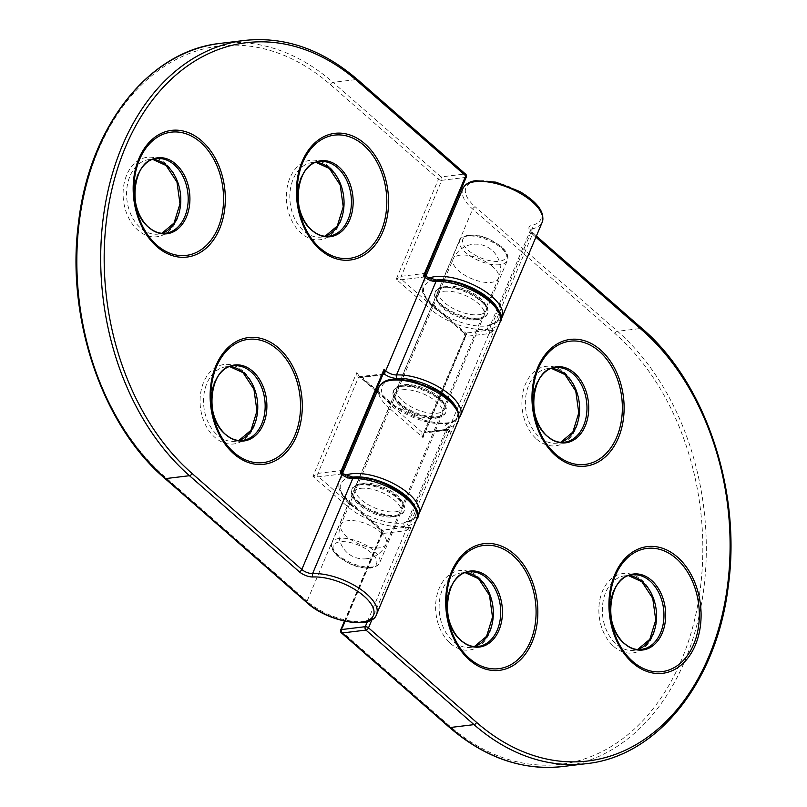 <?xml version="1.0" encoding="UTF-8"?>
<svg xmlns="http://www.w3.org/2000/svg" width="807" height="807" viewBox="0 0 807 807"><rect width="100%" height="100%" fill="white"/><g stroke="black" fill="none" stroke-linecap="round" stroke-linejoin="round"><path stroke-width="0.61" stroke-dasharray="4.04 3.03" d="M341.734 471.56L341.875 470.491A2.461 1.069 22.9 0 1 341.795 470.501L317.938 473.396L312.955 476.332L318.634 476.806L342.491 473.901A4.923 2.149 -157.1 0 0 342.642 473.88L342.118 473.427M382.871 374.539L360.689 377.232L359.488 376.647L356.744 372.683C356.744 375.951 357.259 377.696 358.278 377.918L382.125 375.013A2.461 1.069 -157.1 0 0 382.205 375.003L383.386 373.934A2.461 1.765 -96.9 0 1 383.416 373.934M424.996 274.471L425.128 273.402A2.461 1.826 -99.4 0 0 425.894 276.791A11.086 4.822 -157.1 0 0 438.241 280.826A40.632 17.683 22.9 0 1 490.404 301.152A40.632 17.683 22.9 0 1 486.752 325.937A40.632 17.683 22.9 0 1 432.986 306.912L401.886 279.706A2.461 1.765 -96.9 0 1 401.2 276.307L441.742 180.314L465.599 177.419L425.047 273.412L401.2 276.307L396.217 279.242L401.886 279.706L425.743 276.811A4.923 2.149 -157.1 0 0 425.894 276.791L425.37 276.327M376.566 614.369A43.094 18.753 22.9 0 1 347.978 620.533A43.094 18.753 22.9 0 1 307.043 601.225L347.161 506.251A2.461 1.342 -48.8 0 1 349.734 504.002A40.632 17.683 22.9 0 0 403.5 523.037A40.632 17.683 22.9 0 0 407.142 498.242A40.632 17.683 22.9 0 0 354.979 477.926A11.086 4.822 -157.1 0 1 342.642 473.88A2.461 1.826 -99.4 0 1 341.875 470.491M382.205 375.003A2.461 1.826 -99.4 0 1 383.093 374.034M465.205 336.499L466.779 333.987L464.509 333.099A2.461 1.765 -96.9 0 1 465.205 336.499L424.875 431.987A2.461 1.765 -96.9 0 1 423.625 433.066L447.471 430.171A2.461 1.765 -96.9 0 0 448.722 429.082A2.461 1.069 22.9 0 1 448.803 429.072L450.074 431.372L450.256 434.317L447.673 430.413L446.463 429.748A4.923 2.149 -157.1 0 0 446.311 429.768L422.454 432.663C421.567 433.097 421.748 434.751 422.999 437.636L423.806 433.218L424.875 431.987L448.722 429.082L489.062 333.604L465.205 336.499L464.207 333.301L488.366 330.194A4.923 2.149 22.9 0 1 488.528 330.184L494.045 330.668L489.133 333.594A2.461 1.069 -157.1 0 0 489.062 333.604A2.461 1.765 -96.9 0 0 488.366 330.194M415.413 507.754A40.632 17.683 -157.1 0 1 406.486 521.584A11.086 4.822 22.9 0 0 405.265 527.274L410.783 527.758L405.881 530.683A2.461 1.069 -157.1 0 0 405.8 530.693L381.953 533.588L380.954 530.391L405.114 527.294A4.923 2.149 22.9 0 1 405.265 527.274A2.461 1.705 -94.7 0 1 405.881 530.683M462.815 188.697A43.094 18.753 -157.1 0 0 472.69 209.084L614.954 333.543A236.411 169.541 -96.9 0 1 681.39 660.197A236.411 169.541 -96.9 0 1 449.307 725.685L341.25 631.155L383.527 531.077L381.257 530.189A2.461 1.765 -96.9 0 1 381.953 533.588L383.527 531.077L349.32 501.147A43.094 18.753 22.9 0 1 339.434 480.76A43.094 18.753 22.9 0 1 345.547 475.293M535.878 237.208L532.459 234.212L492.341 329.175L494.045 330.668L450.256 434.317L448.551 432.834L409.078 526.275A2.461 1.342 131.2 0 1 408.332 527.425A2.461 0.807 -103 0 0 408.715 529.291M498.676 310.665A40.632 17.683 -157.1 0 1 489.748 324.495A11.086 4.822 22.9 0 0 488.528 330.184A2.461 1.705 -94.7 0 1 489.133 333.594M502.095 317.201A43.094 18.753 22.9 0 1 492.32 323.789A8.615 3.753 -157.1 0 0 490.363 325.1A8.615 3.753 -157.1 0 0 492.341 329.175A2.461 1.342 -48.8 0 1 491.584 330.335A2.461 0.807 -103 0 0 491.967 332.191M448.803 429.072A2.461 1.705 -94.7 0 1 447.532 430.161L447.532 430.161A2.461 1.705 -94.7 0 1 446.463 429.748A11.086 4.822 -157.1 0 1 447.683 424.058A40.632 17.683 22.9 0 0 445.898 397.205A40.632 17.683 22.9 0 0 392.938 379.724A40.632 17.683 22.9 0 0 391.355 405.457L422.454 432.663A2.461 1.765 -96.9 0 0 423.614 433.066A2.461 1.765 -96.9 0 1 423.614 433.066L464.842 336.075M446.311 429.768A2.461 1.765 -96.9 0 0 447.471 430.171L446.574 428.749A8.615 3.753 22.9 0 0 448.551 432.834A2.461 1.342 -48.8 0 0 448.753 431.745A2.461 0.565 151 0 0 450.074 431.372M380.642 532.216A24.624 10.723 22.9 0 1 386.291 543.868A24.624 10.723 22.9 0 1 379.159 547.892A24.624 10.723 22.9 0 1 346.566 536.362A24.624 10.723 22.9 0 1 340.917 524.701A24.624 10.723 22.9 0 1 348.059 520.686A24.624 10.723 22.9 0 1 380.642 532.216M492.805 266.703A24.624 10.723 -157.1 0 0 460.212 255.173A24.624 10.723 -157.1 0 0 453.08 259.198A24.624 10.723 -157.1 0 0 458.729 270.849A24.624 10.723 -157.1 0 0 491.312 282.379A24.624 10.723 -157.1 0 0 498.454 278.354A24.624 10.723 -157.1 0 0 492.805 266.703M229.874 366.681L226.131 366.751L233.516 365.853A37.556 26.934 83.1 0 0 211.323 393.866A37.556 26.934 83.1 0 0 224.891 434.277A37.556 26.934 83.1 0 0 242.574 440.41L235.19 441.308A37.556 26.934 -96.9 0 1 217.507 435.175A37.556 26.934 -96.9 0 1 203.929 394.764A37.556 26.934 -96.9 0 1 226.131 366.751A37.556 26.934 -96.9 0 1 229.924 366.66M242.978 371.049A40.017 28.699 83.1 0 0 203.687 382.135A40.017 28.699 83.1 0 0 214.934 437.424A40.017 28.699 83.1 0 0 254.225 426.338A40.017 28.699 83.1 0 0 242.978 371.049M152.896 159.483L149.154 159.554L156.548 158.656A37.556 26.934 83.1 0 0 134.345 186.669A37.556 26.934 83.1 0 0 147.923 227.08A37.556 26.934 83.1 0 0 165.606 233.213L158.222 234.111A37.556 26.934 -96.9 0 1 140.529 227.978A37.556 26.934 -96.9 0 1 126.961 187.567A37.556 26.934 -96.9 0 1 149.154 159.554A37.556 26.934 -96.9 0 1 152.957 159.463M166.01 163.851A40.017 28.699 83.1 0 0 126.719 174.937A40.017 28.699 83.1 0 0 137.967 230.227A40.017 28.699 83.1 0 0 177.247 219.141A40.017 28.699 83.1 0 0 166.01 163.851M316.142 162.439L312.4 162.51L319.794 161.612A37.556 26.934 83.1 0 0 297.591 189.625A37.556 26.934 83.1 0 0 311.169 230.045A37.556 26.934 83.1 0 0 328.853 236.179L321.468 237.076A37.556 26.934 -96.9 0 1 303.775 230.943A37.556 26.934 -96.9 0 1 290.207 190.523A37.556 26.934 -96.9 0 1 312.4 162.51A37.556 26.934 -96.9 0 1 316.203 162.429M329.246 166.807A40.017 28.699 83.1 0 0 289.965 177.893A40.017 28.699 83.1 0 0 301.213 233.193A40.017 28.699 83.1 0 0 340.493 222.107A40.017 28.699 83.1 0 0 329.246 166.807M443.911 291.256A25.854 11.258 22.9 0 1 471.984 298.923A25.854 11.258 22.9 0 1 484.059 315.598A25.854 11.258 22.9 0 1 476.564 319.824A25.854 11.258 22.9 0 1 448.49 312.158A25.854 11.258 22.9 0 1 436.416 295.473A25.854 11.258 22.9 0 1 443.911 291.256M478.975 319.138A28.316 12.327 -157.1 0 0 480.69 301.112A28.316 12.327 -157.1 0 0 443.214 287.857A28.316 12.327 -157.1 0 0 441.5 305.883A28.316 12.327 -157.1 0 0 478.975 319.138M437.091 413.265A25.854 11.258 -157.1 0 0 444.586 409.038A25.854 11.258 -157.1 0 0 432.512 392.363A25.854 11.258 -157.1 0 0 404.438 384.697A25.854 11.258 -157.1 0 0 396.943 388.913A25.854 11.258 -157.1 0 0 409.018 405.598A25.854 11.258 -157.1 0 0 437.091 413.265M402.017 385.383A28.316 12.327 22.9 0 1 439.492 398.638A28.316 12.327 22.9 0 1 437.777 416.664A28.316 12.327 22.9 0 1 400.312 403.399A28.316 12.327 22.9 0 1 402.017 385.383M339.515 538.39A25.854 11.258 -157.1 0 0 332.02 542.607A25.854 11.258 -157.1 0 0 344.095 559.291A25.854 11.258 -157.1 0 0 372.168 566.958A25.854 11.258 -157.1 0 0 379.663 562.731A25.854 11.258 -157.1 0 0 367.589 546.057A25.854 11.258 -157.1 0 0 339.515 538.39M369.747 567.634A23.393 10.178 22.9 0 1 338.799 556.679A23.393 10.178 22.9 0 1 340.211 541.79A23.393 10.178 22.9 0 1 371.17 552.745A23.393 10.178 22.9 0 1 369.747 567.634M360.658 488.346A25.854 11.258 22.9 0 1 388.732 496.012A25.854 11.258 22.9 0 1 400.797 512.697A25.854 11.258 22.9 0 1 393.302 516.914A25.854 11.258 22.9 0 1 365.228 509.247A25.854 11.258 22.9 0 1 353.163 492.573A25.854 11.258 22.9 0 1 360.658 488.346M395.723 516.228A28.316 12.327 -157.1 0 0 397.437 498.212A28.316 12.327 -157.1 0 0 359.962 484.946A28.316 12.327 -157.1 0 0 358.247 502.973A28.316 12.327 -157.1 0 0 395.723 516.228M432.986 306.912A2.461 1.342 -48.8 0 0 430.424 309.162A43.094 18.753 -157.1 0 0 487.448 329.347A43.094 18.753 -157.1 0 0 499.937 322.306M460.464 415.746A43.094 18.753 22.9 0 1 431.876 421.91A43.094 18.753 22.9 0 1 390.951 402.602L356.744 372.683L312.955 476.332L347.161 506.251A43.094 18.753 -157.1 0 0 404.186 526.436A43.094 18.753 -157.1 0 0 416.674 519.405M161.925 233.294A37.556 26.934 -96.9 0 1 158.222 234.111L161.864 233.284M325.171 236.249A37.556 26.934 -96.9 0 1 321.468 237.076L325.11 236.239M238.902 440.491A37.556 26.934 -96.9 0 1 235.19 441.308L238.842 440.481M307.124 602.869A2.461 1.342 -48.8 0 1 307.043 601.225L164.779 476.766A236.411 169.541 -96.9 0 1 98.343 150.112A236.411 169.541 -96.9 0 1 330.426 84.624L438.483 179.164L396.217 279.242L430.424 309.162L390.951 402.602A2.461 1.342 -48.8 0 0 391.032 404.246A2.461 1.342 -48.8 0 0 391.788 404.438A40.632 17.683 -157.1 0 0 437.465 423.594A40.632 17.683 -157.1 0 0 457.044 409.21M466.315 177.015A2.461 1.069 22.9 0 1 465.599 177.419A2.461 1.765 -96.9 0 0 464.903 174.009L441.056 176.915L332.998 82.375L356.845 79.479L464.903 174.009A2.461 1.342 131.2 0 1 465.669 174.201M330.426 84.624A2.461 1.342 131.2 0 1 332.998 82.375A238.872 171.306 83.1 0 0 220.493 43.356M244.339 40.461A238.872 171.306 -96.9 0 1 356.845 79.479A2.461 1.342 131.2 0 1 357.612 79.661M349.734 504.002L318.634 476.806A2.461 1.765 -96.9 0 1 317.938 473.396L358.278 377.918A2.461 1.765 -96.9 0 1 359.529 376.829A2.461 1.765 -96.9 0 1 360.689 377.232L376.062 390.679M377.101 391.587L391.788 404.438M375.911 391.022L359.488 376.647L383.386 373.934A2.461 1.765 -96.9 0 0 382.125 375.013L341.795 470.501A2.461 1.765 -96.9 0 0 342.491 473.901M354.979 477.926A2.461 1.634 87.6 0 0 354.021 477.502M438.241 280.826A2.461 1.634 87.6 0 0 437.273 280.412M425.128 273.402A2.461 1.069 22.9 0 1 425.047 273.412A2.461 1.765 -96.9 0 0 425.743 276.811M441.742 180.314A2.461 1.069 22.9 0 1 438.483 179.164A2.461 1.342 -48.8 0 1 441.056 176.915A2.461 1.765 -96.9 0 1 441.742 180.314M164.779 476.766A2.461 1.342 -48.8 0 0 164.86 478.41M551.695 368.517L547.953 368.587L555.347 367.689A37.556 26.934 83.1 0 0 533.145 395.702A37.556 26.934 83.1 0 0 546.712 436.113A37.556 26.934 83.1 0 0 564.406 442.246L557.022 443.144A37.556 26.934 -96.9 0 1 539.328 437.011A37.556 26.934 -96.9 0 1 525.761 396.6A37.556 26.934 -96.9 0 1 547.953 368.587A37.556 26.934 -96.9 0 1 551.756 368.496M536.766 439.26A40.017 28.699 83.1 0 0 576.047 428.174A40.017 28.699 83.1 0 0 564.799 372.884A40.017 28.699 83.1 0 0 525.518 383.971A40.017 28.699 83.1 0 0 536.766 439.26M560.724 442.327A37.556 26.934 -96.9 0 1 557.022 443.144L560.663 442.317M628.663 575.714L624.931 575.784L632.315 574.887A37.556 26.934 83.1 0 0 610.112 602.9A37.556 26.934 83.1 0 0 623.69 643.31A37.556 26.934 83.1 0 0 641.373 649.443L633.989 650.341A37.556 26.934 -96.9 0 1 616.296 644.208A37.556 26.934 -96.9 0 1 602.728 603.797A37.556 26.934 -96.9 0 1 624.931 575.784A37.556 26.934 -96.9 0 1 628.724 575.694M613.734 646.457A40.017 28.699 83.1 0 0 653.014 635.371A40.017 28.699 83.1 0 0 641.777 580.082A40.017 28.699 83.1 0 0 602.486 591.168A40.017 28.699 83.1 0 0 613.734 646.457M637.691 649.524A37.556 26.934 -96.9 0 1 633.989 650.341L637.641 649.514M465.417 572.758L461.685 572.829L469.069 571.931A37.556 26.934 83.1 0 0 446.866 599.944A37.556 26.934 83.1 0 0 460.444 640.355A37.556 26.934 83.1 0 0 478.127 646.488L470.743 647.385A37.556 26.934 -96.9 0 1 453.06 641.252A37.556 26.934 -96.9 0 1 439.482 600.842A37.556 26.934 -96.9 0 1 461.685 572.829A37.556 26.934 -96.9 0 1 465.478 572.738M450.488 643.502A40.017 28.699 83.1 0 0 489.778 632.416A40.017 28.699 83.1 0 0 478.531 577.126A40.017 28.699 83.1 0 0 439.24 588.212A40.017 28.699 83.1 0 0 450.488 643.502M474.455 646.558A37.556 26.934 -96.9 0 1 470.743 647.385L474.395 646.558M395.46 511.809A25.854 11.258 -157.1 0 0 402.955 507.583A25.854 11.258 -157.1 0 0 390.881 490.908A25.854 11.258 -157.1 0 0 362.807 483.242A25.854 11.258 -157.1 0 0 355.322 487.468A25.854 11.258 -157.1 0 0 367.387 504.143A25.854 11.258 -157.1 0 0 395.46 511.809M360.396 483.928A28.316 12.327 22.9 0 1 397.871 497.183A28.316 12.327 22.9 0 1 396.156 515.209A28.316 12.327 22.9 0 1 358.681 501.954A28.316 12.327 22.9 0 1 360.396 483.928M402.279 389.801A25.854 11.258 22.9 0 1 430.353 397.468A25.854 11.258 22.9 0 1 442.428 414.152A25.854 11.258 22.9 0 1 434.933 418.369A25.854 11.258 22.9 0 1 406.859 410.702A25.854 11.258 22.9 0 1 394.784 394.028A25.854 11.258 22.9 0 1 402.279 389.801M437.354 417.683A28.316 12.327 -157.1 0 0 439.058 399.667A28.316 12.327 -157.1 0 0 401.593 386.402A28.316 12.327 -157.1 0 0 399.879 404.428A28.316 12.327 -157.1 0 0 437.354 417.683M499.856 264.676A25.854 11.258 22.9 0 1 471.782 257.009A25.854 11.258 22.9 0 1 459.708 240.335A25.854 11.258 22.9 0 1 467.203 236.108A25.854 11.258 22.9 0 1 495.276 243.775A25.854 11.258 22.9 0 1 507.351 260.459A25.854 11.258 22.9 0 1 499.856 264.676M469.624 235.432A23.393 10.178 -157.1 0 0 468.201 250.321A23.393 10.178 -157.1 0 0 499.16 261.276A23.393 10.178 -157.1 0 0 500.582 246.387A23.393 10.178 -157.1 0 0 469.624 235.432M478.712 314.72A25.854 11.258 -157.1 0 0 486.207 310.493A25.854 11.258 -157.1 0 0 474.143 293.819A25.854 11.258 -157.1 0 0 446.069 286.152A25.854 11.258 -157.1 0 0 438.574 290.369A25.854 11.258 -157.1 0 0 450.639 307.053A25.854 11.258 -157.1 0 0 478.712 314.72M443.648 286.838A28.316 12.327 22.9 0 1 481.123 300.093A28.316 12.327 22.9 0 1 479.408 318.119A28.316 12.327 22.9 0 1 441.933 304.854A28.316 12.327 22.9 0 1 443.648 286.838M351.408 477.3A40.632 17.683 -157.1 0 0 350.157 502.983A2.461 1.342 131.2 0 1 349.401 502.791A2.461 1.342 131.2 0 1 349.32 501.147L388.792 407.706L422.999 437.636L466.779 333.987L432.572 304.057A43.094 18.753 22.9 0 1 422.697 283.661A43.094 18.753 22.9 0 1 428.799 278.203M434.66 280.2A40.632 17.683 -157.1 0 0 433.42 305.893A2.461 1.342 131.2 0 1 432.663 305.702A2.461 1.342 131.2 0 1 432.572 304.057L472.69 209.084A2.461 1.342 131.2 0 1 475.262 206.834A40.632 17.683 22.9 0 1 476.836 181.091A40.632 17.683 22.9 0 1 529.796 198.583A40.632 17.683 22.9 0 1 531.591 225.435A11.086 4.822 -157.1 0 0 531.611 232.376L641.373 328.399A238.872 171.306 -96.9 0 1 727.702 585.468A238.872 171.306 -96.9 0 1 586.507 763.644M489.748 324.495A2.461 1.886 77.8 0 0 491.13 324.858A2.461 1.886 77.8 0 0 492.32 323.789L532.438 228.815A43.094 18.753 -157.1 0 0 542.213 222.228M418.833 514.291A43.094 18.753 22.9 0 1 409.058 520.878A8.615 3.753 -157.1 0 0 407.111 522.19A8.615 3.753 -157.1 0 0 409.078 526.275L410.783 527.758L372.017 619.534M562.661 766.539A238.872 171.306 83.1 0 0 703.845 588.374A238.872 171.306 83.1 0 0 617.526 331.294L641.373 328.399A2.461 1.342 -48.8 0 1 642.14 328.59M614.954 333.543A2.461 1.342 131.2 0 1 617.526 331.294L475.262 206.834M406.486 521.584A2.461 1.886 77.8 0 0 407.878 521.947A2.461 1.886 77.8 0 0 409.058 520.878L448.531 427.438A43.094 18.753 -157.1 0 0 458.305 420.851M378.907 387.32A43.094 18.753 -157.1 0 0 388.792 407.706A2.461 1.342 131.2 0 1 391.355 405.457M433.42 305.893L464.509 333.099M367.417 621.561L405.8 530.693A2.461 1.765 -96.9 0 0 405.114 527.294M381.953 533.588L344.922 621.249M350.157 502.983L381.257 530.189M417.411 516.702L407.061 522.27L446.574 428.749A8.615 3.753 22.9 0 1 448.531 427.438A2.461 1.886 77.8 0 0 447.683 424.058M531.611 232.376A2.461 1.342 -48.8 0 1 532.378 232.557A2.461 1.342 -48.8 0 1 532.459 234.212A8.615 3.753 22.9 0 1 530.481 230.126A8.615 3.753 22.9 0 1 532.438 228.815A2.461 1.886 77.8 0 0 531.591 225.435M340.685 629.985A2.461 1.069 -157.1 0 0 341.25 631.155A2.461 1.342 131.2 0 0 341.331 632.799M449.307 725.685A2.461 1.342 -48.8 0 0 449.388 727.339M366.58 558.737A24.624 24.624 0 0 0 386.291 543.868L498.454 278.354A24.624 24.624 0 0 0 472.791 244.329A24.624 24.624 0 0 0 453.08 259.198L340.917 524.701A24.624 24.624 0 0 0 366.58 558.737M484.059 315.598C484.593 316.485 482.515 317.534 477.815 318.735C466.446 318.836 456.338 315.91 447.492 309.969C433.43 299.669 436.617 297.359 436.416 295.473L396.943 388.913C396.408 388.036 398.487 386.987 403.177 385.786C414.556 385.685 424.653 388.611 433.5 394.552C447.562 404.852 444.385 407.162 444.586 409.038L484.059 315.598M332.02 542.607C330.356 546.551 332.302 551.12 337.861 556.336L350.924 564.315C355.201 565.899 359.962 568.431 370.907 568.037C377.162 566.211 380.077 564.446 379.663 562.731L400.797 512.697C401.331 513.575 399.253 514.624 394.562 515.834C383.194 515.925 373.086 513 364.239 507.058C350.177 496.759 353.365 494.449 353.163 492.573L332.02 542.607M376.96 391.94L391.032 404.246L429.435 422.757L447.764 423.725L459.032 418.157M402.955 507.583C402.754 505.707 405.941 503.397 391.879 493.097C383.032 487.156 372.925 484.23 361.556 484.331C356.865 485.532 354.777 486.581 355.322 487.468L394.784 394.028C394.986 395.904 391.809 398.214 405.871 408.513C414.717 414.455 424.825 417.38 436.194 417.28C440.884 416.079 442.962 415.03 442.428 414.152L402.955 507.583M459.708 240.335C459.294 238.62 462.209 236.855 468.464 235.029C479.408 234.635 484.18 237.167 488.457 238.751L501.51 246.73C507.068 251.945 509.015 256.515 507.351 260.459L486.207 310.493C486.006 308.617 489.193 306.307 475.131 296.008C466.285 290.066 456.177 287.141 444.808 287.231C440.118 288.442 438.04 289.491 438.574 290.369L459.708 240.335M342.561 473.366L339.434 480.76C336.993 487.246 340.312 494.59 349.401 502.791L380.954 530.391M425.814 276.266L422.697 283.661C420.245 290.157 423.564 297.501 432.663 305.702L464.207 333.301M536.373 236.058L530.502 230.045L490.313 325.181L500.663 319.612M344.428 621.138L381.59 533.165"/><path stroke-width="1.21" d="M425.894 276.791L423.473 275.923L465.75 175.845L357.693 81.315A236.411 169.541 83.1 0 0 125.61 146.803A236.411 169.541 83.1 0 0 192.046 473.457L301.808 569.48L341.926 474.506A8.615 3.753 22.9 0 0 352.73 478.591L312.612 573.565A43.094 18.753 22.9 0 1 358.106 587.607A43.094 18.753 22.9 0 1 376.566 614.369L416.674 519.405A43.094 18.753 -157.1 0 0 398.224 492.633A43.094 18.753 -157.1 0 0 352.73 478.591A2.461 1.634 87.6 0 1 354.021 477.502L343.015 473.78L342.178 470.874L383.174 373.843L384.001 369.364L384.959 372.007L384.697 374.317A4.923 2.149 22.9 0 1 384.546 374.337L382.871 374.539M342.642 473.88L342.118 473.427A2.461 1.342 131.2 0 1 341.926 474.506L340.221 473.013L341.875 470.491L341.734 471.56A2.461 2.29 67.2 0 0 342.118 473.427L340.221 473.013L384.001 369.364L385.706 370.857L425.178 277.416L423.473 275.923L425.128 273.402L424.996 274.471A2.461 2.29 67.2 0 0 425.37 276.327A2.461 1.342 -48.8 0 1 425.178 277.416A8.615 3.753 22.9 0 0 435.992 281.502L396.519 374.942A43.094 18.753 22.9 0 1 442.004 388.984A43.094 18.753 22.9 0 1 460.464 415.746L499.937 322.306A43.094 18.753 -157.1 0 0 481.476 295.544A43.094 18.753 -157.1 0 0 435.992 281.502A2.461 1.634 87.6 0 1 437.273 280.412C466.89 277.497 510.76 310.967 499.937 322.306M383.093 374.034A2.461 1.826 -99.4 0 1 383.426 373.923A2.461 1.826 -99.4 0 1 383.436 373.923A2.461 1.826 -99.4 0 1 384.697 374.317A11.086 4.822 22.9 0 0 397.044 378.352A40.632 17.683 -157.1 0 1 457.044 409.21M397.044 378.352A2.461 1.634 87.6 0 1 396.519 374.942A8.615 3.753 -157.1 0 1 385.706 370.857A2.461 1.342 131.2 0 1 384.959 372.007A2.461 0.918 6.8 0 0 383.628 372.38M251.209 371.987A37.556 26.934 83.1 0 0 233.516 365.853C210.688 365.49 202.88 417.148 225.647 434.469C231.185 439.139 236.834 441.116 242.574 440.41A37.556 26.934 83.1 0 0 264.777 412.407A37.556 26.934 83.1 0 0 251.209 371.987M225.839 434.731A38.272 27.448 -96.9 0 1 215.086 381.842A38.272 27.448 -96.9 0 1 252.662 371.24A38.272 27.448 -96.9 0 1 263.415 424.129A38.272 27.448 -96.9 0 1 225.839 434.731M233.859 453.857A63.814 45.767 -96.9 0 1 215.923 365.672A63.814 45.767 -96.9 0 1 278.576 347.999A63.814 45.767 -96.9 0 1 296.512 436.173A63.814 45.767 -96.9 0 1 233.859 453.857M277.467 349.502A62.078 44.516 83.1 0 0 216.528 366.701A62.078 44.516 83.1 0 0 233.969 452.475A62.078 44.516 83.1 0 0 294.908 435.276A62.078 44.516 83.1 0 0 277.467 349.502M229.924 366.66A37.556 26.934 -96.9 0 1 243.815 372.884A37.556 26.934 -96.9 0 1 257.645 410.733A37.556 26.934 -96.9 0 1 238.902 440.491M174.231 164.789A37.556 26.934 83.1 0 0 156.548 158.656C133.72 158.293 125.902 209.951 148.68 227.271C154.218 231.942 159.857 233.919 165.606 233.213A37.556 26.934 83.1 0 0 187.809 205.21A37.556 26.934 83.1 0 0 174.231 164.789M148.871 227.534A38.272 27.448 -96.9 0 1 138.118 174.645A38.272 27.448 -96.9 0 1 175.694 164.043A38.272 27.448 -96.9 0 1 186.447 216.932A38.272 27.448 -96.9 0 1 148.871 227.534M156.891 246.66A63.814 45.767 -96.9 0 1 138.955 158.475A63.814 45.767 -96.9 0 1 201.599 140.801A63.814 45.767 -96.9 0 1 219.534 228.976A63.814 45.767 -96.9 0 1 156.891 246.66M200.499 142.304A62.078 44.516 83.1 0 0 139.55 159.504A62.078 44.516 83.1 0 0 157.002 245.267A62.078 44.516 83.1 0 0 217.94 228.078A62.078 44.516 83.1 0 0 200.499 142.304M152.957 159.463A37.556 26.934 -96.9 0 1 166.847 165.687A37.556 26.934 -96.9 0 1 180.677 203.525A37.556 26.934 -96.9 0 1 161.925 233.294M337.477 167.745A37.556 26.934 83.1 0 0 319.794 161.612C296.956 161.249 289.148 212.907 311.926 230.227C317.464 234.898 323.103 236.875 328.853 236.179A37.556 26.934 83.1 0 0 351.055 208.166A37.556 26.934 83.1 0 0 337.477 167.745M312.117 230.489A38.272 27.448 -96.9 0 1 301.364 177.611A38.272 27.448 -96.9 0 1 338.94 166.999A38.272 27.448 -96.9 0 1 349.693 219.887A38.272 27.448 -96.9 0 1 312.117 230.489M320.137 249.615A63.814 45.767 -96.9 0 1 302.201 161.44A63.814 45.767 -96.9 0 1 364.845 143.757A63.814 45.767 -96.9 0 1 382.78 231.932A63.814 45.767 -96.9 0 1 320.137 249.615M363.735 145.26A62.078 44.516 83.1 0 0 302.796 162.459A62.078 44.516 83.1 0 0 320.248 248.233A62.078 44.516 83.1 0 0 381.186 231.034A62.078 44.516 83.1 0 0 363.735 145.26M316.203 162.429A37.556 26.934 -96.9 0 1 330.093 168.643A37.556 26.934 -96.9 0 1 343.923 206.491A37.556 26.934 -96.9 0 1 325.171 236.249M307.891 603.061A2.461 1.342 -48.8 0 1 307.124 602.869L164.86 478.41A2.461 1.342 -48.8 0 0 165.627 478.601L189.474 475.706A238.872 171.306 -96.9 0 1 103.155 218.626A238.872 171.306 -96.9 0 1 244.339 40.461L220.493 43.356A238.872 171.306 83.1 0 0 79.298 221.532A238.872 171.306 83.1 0 0 165.627 478.601L307.891 603.061A40.632 17.683 -157.1 0 0 360.749 622.187A40.632 17.683 -157.1 0 0 365.682 597.664A40.632 17.683 -157.1 0 0 313.136 576.975A11.086 4.822 22.9 0 1 299.236 571.729L189.474 475.706A2.461 1.342 131.2 0 0 192.046 473.457M376.062 390.679L377.101 391.587M299.236 571.729A2.461 1.342 131.2 0 0 301.808 569.48A8.615 3.753 -157.1 0 0 312.612 573.565A2.461 1.634 87.6 0 0 313.136 576.975M244.339 40.461C284.397 36.154 322.154 49.227 357.612 79.661A2.461 1.342 131.2 0 1 357.693 81.315M465.75 175.845A2.461 1.069 22.9 0 1 466.315 177.015A2.461 2.461 0 0 0 465.669 174.201A2.461 1.342 131.2 0 1 465.75 175.845M383.174 373.833L383.426 373.923A2.461 1.765 -96.9 0 1 384.546 374.337M564.406 442.246A37.556 26.934 83.1 0 0 586.598 414.233A37.556 26.934 83.1 0 0 573.031 373.823A37.556 26.934 83.1 0 0 555.347 367.689C532.509 367.326 524.701 418.984 547.479 436.305C553.017 440.975 558.656 442.952 564.406 442.246M574.493 373.076A38.272 27.448 -96.9 0 1 585.246 425.965A38.272 27.448 -96.9 0 1 547.671 436.567A38.272 27.448 -96.9 0 1 536.917 383.678A38.272 27.448 -96.9 0 1 574.493 373.076M600.398 349.835A63.814 45.767 -96.9 0 1 618.333 438.009A63.814 45.767 -96.9 0 1 555.69 455.693A63.814 45.767 -96.9 0 1 537.755 367.508A63.814 45.767 -96.9 0 1 600.398 349.835M555.801 454.301A62.078 44.516 83.1 0 0 616.74 437.112A62.078 44.516 83.1 0 0 599.288 351.338A62.078 44.516 83.1 0 0 538.35 368.537A62.078 44.516 83.1 0 0 555.801 454.301M551.756 368.496A37.556 26.934 -96.9 0 1 565.646 374.72A37.556 26.934 -96.9 0 1 579.466 412.559A37.556 26.934 -96.9 0 1 560.724 442.327M641.373 649.443A37.556 26.934 83.1 0 0 663.576 621.44A37.556 26.934 83.1 0 0 649.998 581.02A37.556 26.934 83.1 0 0 632.315 574.887C609.487 574.523 601.679 626.182 624.447 643.502C629.985 648.172 635.623 650.149 641.373 649.443M651.461 580.273A38.272 27.448 -96.9 0 1 662.214 633.162A38.272 27.448 -96.9 0 1 624.638 643.764A38.272 27.448 -96.9 0 1 613.885 590.875A38.272 27.448 -96.9 0 1 651.461 580.273M677.376 557.032A63.814 45.767 -96.9 0 1 695.301 645.207A63.814 45.767 -96.9 0 1 632.658 662.89A63.814 45.767 -96.9 0 1 614.722 574.705A63.814 45.767 -96.9 0 1 677.376 557.032M632.769 661.498A62.078 44.516 83.1 0 0 693.707 644.309A62.078 44.516 83.1 0 0 676.266 558.535A62.078 44.516 83.1 0 0 615.327 575.734A62.078 44.516 83.1 0 0 632.769 661.498M628.724 575.694A37.556 26.934 -96.9 0 1 642.614 581.918A37.556 26.934 -96.9 0 1 656.444 619.756A37.556 26.934 -96.9 0 1 637.691 649.524M478.127 646.488A37.556 26.934 83.1 0 0 500.33 618.475A37.556 26.934 83.1 0 0 486.752 578.064A37.556 26.934 83.1 0 0 469.069 571.931C446.241 571.568 438.433 623.226 461.2 640.546C466.739 645.217 472.388 647.194 478.127 646.488M488.215 577.318A38.272 27.448 -96.9 0 1 498.968 630.206A38.272 27.448 -96.9 0 1 461.392 640.808A38.272 27.448 -96.9 0 1 450.639 587.92A38.272 27.448 -96.9 0 1 488.215 577.318M514.13 554.076A63.814 45.767 -96.9 0 1 532.055 642.251A63.814 45.767 -96.9 0 1 469.412 659.924A63.814 45.767 -96.9 0 1 451.476 571.749A63.814 45.767 -96.9 0 1 514.13 554.076M469.523 658.542A62.078 44.516 83.1 0 0 530.461 641.353A62.078 44.516 83.1 0 0 513.02 555.579A62.078 44.516 83.1 0 0 452.081 572.778A62.078 44.516 83.1 0 0 469.523 658.542M465.478 572.738A37.556 26.934 -96.9 0 1 479.368 578.962A37.556 26.934 -96.9 0 1 493.198 616.8A37.556 26.934 -96.9 0 1 474.455 646.558M415.413 507.754A40.632 17.683 -157.1 0 0 352.619 477.129A40.632 17.683 -157.1 0 0 351.408 477.3M345.547 475.293A43.094 18.753 22.9 0 1 351.933 473.719A43.094 18.753 22.9 0 1 398.719 486.5A43.094 18.753 22.9 0 1 418.833 514.291L458.305 420.851A43.094 18.753 -157.1 0 0 425.904 386.805A43.094 18.753 -157.1 0 0 378.907 387.32L342.561 473.366M498.676 310.665A40.632 17.683 -157.1 0 0 435.871 280.029A40.632 17.683 -157.1 0 0 434.66 280.2M428.799 278.203A43.094 18.753 22.9 0 1 435.185 276.63A43.094 18.753 22.9 0 1 481.971 289.41A43.094 18.753 22.9 0 1 502.095 317.201L542.213 222.228A43.094 18.753 -157.1 0 0 509.812 188.182A43.094 18.753 -157.1 0 0 462.815 188.697L425.814 276.266M372.017 619.534L368.517 627.836L476.574 722.376A236.411 169.541 83.1 0 0 708.657 656.888A236.411 169.541 83.1 0 0 642.221 330.234L535.878 237.208M344.922 621.249L341.401 629.581L365.258 626.686A2.461 1.765 -96.9 0 0 365.944 630.085L342.097 632.991L450.155 727.521L474.002 724.625L365.944 630.085A2.461 1.342 -48.8 0 0 368.517 627.836A2.461 1.069 -157.1 0 0 365.258 626.686L367.417 621.561M562.661 766.539C522.603 770.846 484.846 757.773 449.388 727.339A2.461 1.342 -48.8 0 0 450.155 727.521A238.872 171.306 83.1 0 0 562.661 766.539L586.507 763.644A238.872 171.306 -96.9 0 1 474.002 724.625A2.461 1.342 -48.8 0 0 476.574 722.376M642.221 330.234A2.461 1.342 -48.8 0 0 642.14 328.59C705.55 382.488 741.774 491.382 728.176 586.82C716.687 681.935 657.352 756.371 586.507 763.644M340.685 629.985A2.461 2.461 0 0 0 341.331 632.799A2.461 1.342 131.2 0 0 342.097 632.991A2.461 1.765 -96.9 0 1 341.401 629.581A2.461 1.069 -157.1 0 0 340.685 629.985L344.428 621.138M238.842 440.481L251.017 430.262L256.959 411.025L253.943 389.277L243.058 372.693L229.874 366.681M161.864 233.284L174.04 223.065L179.981 203.828L176.965 182.079L166.091 165.496L152.896 159.483M325.11 236.239L337.286 226.021L343.227 206.784L340.211 185.045L329.337 168.461L316.142 162.439M459.032 418.157L460.464 415.746M376.96 391.94L375.911 391.022M354.021 477.502C383.638 474.587 427.498 508.057 416.674 519.405M466.315 177.015L425.43 273.785L426.267 276.69L437.273 280.412M357.612 79.661L465.669 174.201M307.124 602.869C328.015 622.126 372.259 629.944 376.566 614.369M164.86 478.41C101.995 424.956 65.781 317.433 78.521 222.55C89.355 126.366 149.033 50.659 220.493 43.356M560.663 442.317L572.839 432.098L578.78 412.861L575.764 391.123L564.89 374.529L551.695 368.517M637.641 649.514L649.817 639.295L655.748 620.058L652.742 598.32L641.858 581.726L628.663 575.714M474.395 646.558L486.571 636.34L492.502 617.103L489.496 595.354L478.612 578.77L465.417 572.758M458.305 420.851C461.2 411.106 453.766 400.897 436.012 390.215L412.024 380.773L391.677 379.33C385.524 380.097 381.267 382.76 378.907 387.32M500.663 319.612L502.095 317.201M536.373 236.058L642.14 328.59M417.411 516.702L418.833 514.291M542.213 222.228C545.098 212.483 537.674 202.264 519.91 191.592L495.932 182.15L475.585 180.707C469.432 181.474 465.165 184.137 462.815 188.697M341.331 632.799L449.388 727.339"/></g></svg>
